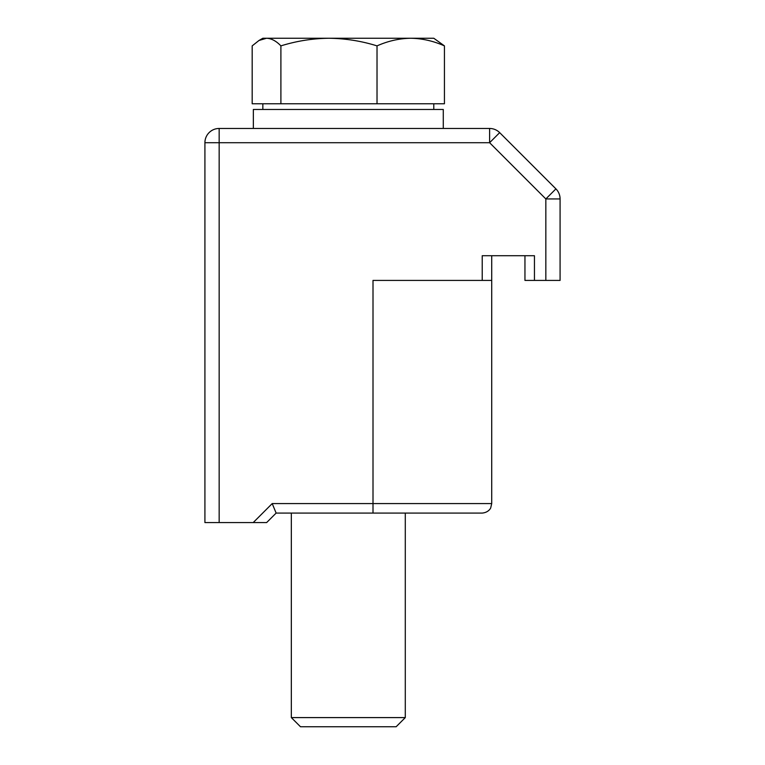 <?xml version="1.0" encoding="UTF-8"?>
<svg xmlns="http://www.w3.org/2000/svg" width="765" height="765" viewBox="0 0 765 765"><rect width="100%" height="100%" fill="white"/><g stroke="black" fill="none" stroke-linecap="round" stroke-linejoin="round"><path stroke-width="1.15" d="M491.713 255.72L491.713 280.411L373.004 280.411L373.004 513.076L482.218 513.076L276.136 513.076L266.641 522.572L253.215 522.572L272.206 503.58L276.136 513.076M219.163 522.572L204.915 522.572L204.915 142.711A14.248 14.248 0 0 1 219.163 128.463L489.61 128.463L489.61 142.711L219.163 142.711L219.163 522.572L253.215 522.572M545.837 280.411L545.837 198.948L555.916 188.869L499.679 132.641L555.916 188.869A14.248 14.248 0 0 1 560.085 198.948L560.085 280.411L534.448 280.411L534.448 255.72L482.218 255.72L482.218 280.411M534.448 280.411L524.953 280.411L524.953 255.72M499.679 132.641A14.248 14.248 0 0 0 489.61 128.463A14.248 14.248 0 0 1 499.679 132.641L489.61 142.711L545.837 198.948L560.085 198.948M405.287 717.599L291.331 717.599L300.492 726.75L396.136 726.75L405.287 717.599L405.287 513.076M377.021 103.772L377.021 45.881C361.472 41.023 345.455 38.47 328.96 38.25L266.536 38.25C271.432 38.451 276.222 41.004 280.898 45.881C296.657 40.985 312.675 38.441 328.96 38.25L410.728 38.25C422.223 38.451 433.459 41.004 444.436 45.881L444.436 103.772L252.182 103.772L252.182 45.881L258.981 40.478L266.536 38.25L262.844 38.25L258.981 40.478M444.436 45.881L433.784 38.25L410.728 38.25C399.263 38.451 388.027 40.994 377.021 45.881M280.898 103.772L280.898 45.881M253.349 128.463L253.349 109.472L443.279 109.472L443.279 128.463M272.206 503.58L491.713 503.58L490.738 507.759C490.939 507.635 488.931 512.473 482.218 513.076M204.915 142.711L219.163 142.711L219.163 128.463A14.248 14.248 0 0 0 204.915 142.711M491.713 280.411L491.713 503.58M433.784 109.472L433.784 103.772M291.331 717.599L291.331 513.076M262.844 109.472L262.844 103.772"/></g></svg>
